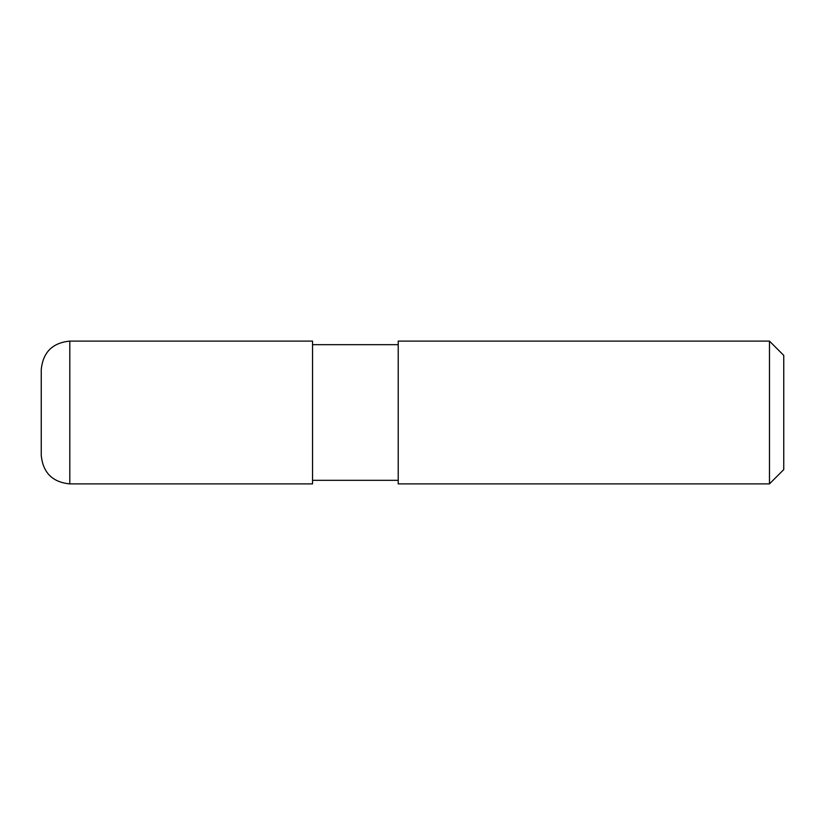 <?xml version="1.0" encoding="UTF-8"?>
<svg xmlns="http://www.w3.org/2000/svg" width="825" height="825" viewBox="0 0 825 825"><rect width="100%" height="100%" fill="white"/><g stroke="black" fill="none" stroke-linecap="round" stroke-linejoin="round"><path stroke-width="0.62" stroke-dasharray="4.12 3.09" d="M769.467 341.107L769.467 483.893M398.217 483.893L398.217 341.107M783.75 355.389L783.75 469.611M312.551 412.5L312.551 480.325L312.551 412.5M398.217 412.5L398.217 480.325L398.217 412.5M312.551 341.107L312.551 483.893M41.25 455.338L41.25 369.662M69.805 483.893L69.805 341.107"/><path stroke-width="1.24" d="M769.467 483.893L769.467 341.107L398.217 341.107L398.217 483.893L769.467 483.893L783.75 469.611L783.75 355.389L769.467 341.107M69.805 341.107L312.551 341.107L312.551 483.893L69.805 483.893C52.46 482.202 42.941 472.684 41.25 455.338L41.25 369.662C42.941 352.316 52.46 342.798 69.805 341.107L69.805 483.893M312.551 480.325L398.217 480.325M312.551 344.675L398.217 344.675"/></g></svg>

